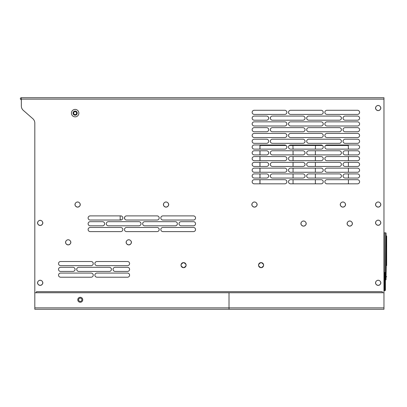 <?xml version="1.0" encoding="UTF-8"?>
<svg xmlns="http://www.w3.org/2000/svg" width="407" height="407" viewBox="0 0 407 407"><rect width="100%" height="100%" fill="white"/><g stroke="black" fill="none" stroke-linecap="round" stroke-linejoin="round"><path stroke-width="0.61" d="M21.342 99.705L21.342 106.008L21.342 97.721L383.964 97.721L21.342 97.721A0.992 0.992 0 0 0 20.35 98.713A0.992 0.992 0 0 0 21.342 99.705M34.814 307.875L383.964 307.875L383.964 309.279L229.014 309.279L229.014 307.875L229.014 309.279L34.814 309.279L34.814 292.75L36.467 292.75L36.467 291.677L382.31 291.677L382.31 292.75L383.964 292.75L229.014 292.75L229.014 307.875L229.014 292.75L34.814 292.75L34.814 123.067A5.784 5.784 0 0 0 32.84 118.717L23.311 110.358A5.784 5.784 0 0 1 21.342 106.008M321.159 114.413A2.066 2.066 0 0 0 323.224 112.347A2.066 2.066 0 0 0 321.159 110.282A2.066 2.066 0 0 1 323.224 112.347A2.066 2.066 0 0 1 321.159 114.413L290.583 114.413A2.066 2.066 0 0 1 288.517 112.347A2.066 2.066 0 0 1 290.583 110.282L321.159 110.282M284.798 114.413A2.066 2.066 0 0 0 286.864 112.347A2.066 2.066 0 0 0 284.798 110.282A2.066 2.066 0 0 1 286.864 112.347A2.066 2.066 0 0 1 284.798 114.413L254.222 114.413A2.066 2.066 0 0 1 252.152 112.347A2.066 2.066 0 0 1 254.222 110.282L284.798 110.282M357.519 125.982A2.066 2.066 0 0 0 359.584 123.916A2.066 2.066 0 0 0 357.519 121.851A2.066 2.066 0 0 1 359.584 123.916A2.066 2.066 0 0 1 357.519 125.982L326.943 125.982A2.066 2.066 0 0 1 324.878 123.916A2.066 2.066 0 0 1 326.943 121.851L357.519 121.851M321.159 125.982A2.066 2.066 0 0 0 323.224 123.916A2.066 2.066 0 0 0 321.159 121.851A2.066 2.066 0 0 1 323.224 123.916A2.066 2.066 0 0 1 321.159 125.982L290.583 125.982A2.066 2.066 0 0 1 288.517 123.916A2.066 2.066 0 0 1 290.583 121.851L321.159 121.851M284.798 125.982A2.066 2.066 0 0 0 286.864 123.916A2.066 2.066 0 0 0 284.798 121.851A2.066 2.066 0 0 1 286.864 123.916A2.066 2.066 0 0 1 284.798 125.982L254.222 125.982A2.066 2.066 0 0 1 252.152 123.916A2.066 2.066 0 0 1 254.222 121.851L284.798 121.851M357.519 137.556A2.066 2.066 0 0 0 359.584 135.485A2.066 2.066 0 0 0 357.519 133.42A2.066 2.066 0 0 1 359.584 135.485A2.066 2.066 0 0 1 357.519 137.556L326.943 137.556A2.066 2.066 0 0 1 324.878 135.485A2.066 2.066 0 0 1 326.943 133.42L357.519 133.42M321.159 137.556A2.066 2.066 0 0 0 323.224 135.485A2.066 2.066 0 0 0 321.159 133.42A2.066 2.066 0 0 1 323.224 135.485A2.066 2.066 0 0 1 321.159 137.556L290.583 137.556A2.066 2.066 0 0 1 288.517 135.485A2.066 2.066 0 0 1 290.583 133.42L321.159 133.42M284.798 137.556A2.066 2.066 0 0 0 286.864 135.485A2.066 2.066 0 0 0 284.798 133.42A2.066 2.066 0 0 1 286.864 135.485A2.066 2.066 0 0 1 284.798 137.556L254.222 137.556A2.066 2.066 0 0 1 252.152 135.485A2.066 2.066 0 0 1 254.222 133.42L284.798 133.42M357.519 149.125A2.066 2.066 0 0 0 359.584 147.059A2.066 2.066 0 0 0 357.519 144.989A2.066 2.066 0 0 1 359.584 147.059A2.066 2.066 0 0 1 357.519 149.125L326.943 149.125A2.066 2.066 0 0 1 324.878 147.059A2.066 2.066 0 0 1 326.943 144.989L357.519 144.989M254.222 144.989A2.066 2.066 0 0 0 252.152 147.059A2.066 2.066 0 0 0 254.222 149.125L284.798 149.125A2.066 2.066 0 0 0 286.864 147.059A2.066 2.066 0 0 0 284.798 144.989L254.222 144.989A2.066 2.066 0 0 0 252.152 147.059A2.066 2.066 0 0 0 254.222 149.125M357.519 160.694A2.066 2.066 0 0 0 359.584 158.628A2.066 2.066 0 0 0 357.519 156.563A2.066 2.066 0 0 1 359.584 158.628A2.066 2.066 0 0 1 357.519 160.694L326.943 160.694A2.066 2.066 0 0 1 324.878 158.628A2.066 2.066 0 0 1 326.943 156.563L357.519 156.563M254.222 156.563A2.066 2.066 0 0 0 252.152 158.628A2.066 2.066 0 0 0 254.222 160.694L284.798 160.694A2.066 2.066 0 0 0 286.864 158.628A2.066 2.066 0 0 0 284.798 156.563L254.222 156.563A2.066 2.066 0 0 0 252.152 158.628A2.066 2.066 0 0 0 254.222 160.694M357.519 172.263A2.066 2.066 0 0 0 359.584 170.197A2.066 2.066 0 0 0 357.519 168.132A2.066 2.066 0 0 1 359.584 170.197A2.066 2.066 0 0 1 357.519 172.263L326.943 172.263A2.066 2.066 0 0 1 324.878 170.197A2.066 2.066 0 0 1 326.943 168.132L357.519 168.132M254.222 168.132A2.066 2.066 0 0 0 252.152 170.197A2.066 2.066 0 0 0 254.222 172.263L284.798 172.263A2.066 2.066 0 0 0 286.864 170.197A2.066 2.066 0 0 0 284.798 168.132L254.222 168.132A2.066 2.066 0 0 0 252.152 170.197A2.066 2.066 0 0 0 254.222 172.263M357.519 183.832A2.066 2.066 0 0 0 359.584 181.766A2.066 2.066 0 0 0 357.519 179.701A2.066 2.066 0 0 1 359.584 181.766A2.066 2.066 0 0 1 357.519 183.832L326.943 183.832A2.066 2.066 0 0 1 324.878 181.766A2.066 2.066 0 0 1 326.943 179.701L357.519 179.701M254.222 179.701A2.066 2.066 0 0 0 252.152 181.766A2.066 2.066 0 0 0 254.222 183.832L284.798 183.832A2.066 2.066 0 0 0 286.864 181.766A2.066 2.066 0 0 0 284.798 179.701L254.222 179.701A2.066 2.066 0 0 0 252.152 181.766A2.066 2.066 0 0 0 254.222 183.832M357.519 120.197A2.066 2.066 0 0 0 359.584 118.132A2.066 2.066 0 0 0 357.519 116.066A2.066 2.066 0 0 1 359.584 118.132A2.066 2.066 0 0 1 357.519 120.197L345.126 120.197A2.066 2.066 0 0 1 343.055 118.132A2.066 2.066 0 0 1 345.126 116.066L357.519 116.066M339.341 120.197A2.066 2.066 0 0 0 341.407 118.132A2.066 2.066 0 0 0 339.341 116.066A2.066 2.066 0 0 1 341.407 118.132A2.066 2.066 0 0 1 339.341 120.197L308.76 120.197A2.066 2.066 0 0 1 306.695 118.132A2.066 2.066 0 0 1 308.76 116.066L339.341 116.066M302.976 120.197A2.066 2.066 0 0 0 305.041 118.132A2.066 2.066 0 0 0 302.976 116.066A2.066 2.066 0 0 1 305.041 118.132A2.066 2.066 0 0 1 302.976 120.197L272.4 120.197A2.066 2.066 0 0 1 270.334 118.132A2.066 2.066 0 0 1 272.4 116.066L302.976 116.066M266.616 120.197A2.066 2.066 0 0 0 268.681 118.132A2.066 2.066 0 0 0 266.616 116.066A2.066 2.066 0 0 1 268.681 118.132A2.066 2.066 0 0 1 266.616 120.197L254.222 120.197A2.066 2.066 0 0 1 252.152 118.132A2.066 2.066 0 0 1 254.222 116.066L266.616 116.066M357.519 131.771A2.066 2.066 0 0 0 359.584 129.701A2.066 2.066 0 0 0 357.519 127.635A2.066 2.066 0 0 1 359.584 129.701A2.066 2.066 0 0 1 357.519 131.771L345.126 131.771A2.066 2.066 0 0 1 343.055 129.701A2.066 2.066 0 0 1 345.126 127.635L357.519 127.635M339.341 131.771A2.066 2.066 0 0 0 341.407 129.701A2.066 2.066 0 0 0 339.341 127.635A2.066 2.066 0 0 1 341.407 129.701A2.066 2.066 0 0 1 339.341 131.771L308.76 131.771A2.066 2.066 0 0 1 306.695 129.701A2.066 2.066 0 0 1 308.76 127.635L339.341 127.635M302.976 131.771A2.066 2.066 0 0 0 305.041 129.701A2.066 2.066 0 0 0 302.976 127.635A2.066 2.066 0 0 1 305.041 129.701A2.066 2.066 0 0 1 302.976 131.771L272.4 131.771A2.066 2.066 0 0 1 270.334 129.701A2.066 2.066 0 0 1 272.4 127.635L302.976 127.635M266.616 131.771A2.066 2.066 0 0 0 268.681 129.701A2.066 2.066 0 0 0 266.616 127.635A2.066 2.066 0 0 1 268.681 129.701A2.066 2.066 0 0 1 266.616 131.771L254.222 131.771A2.066 2.066 0 0 1 252.152 129.701A2.066 2.066 0 0 1 254.222 127.635L266.616 127.635M357.519 143.34A2.066 2.066 0 0 0 359.584 141.275A2.066 2.066 0 0 0 357.519 139.204A2.066 2.066 0 0 1 359.584 141.275A2.066 2.066 0 0 1 357.519 143.34L345.126 143.34A2.066 2.066 0 0 1 343.055 141.275A2.066 2.066 0 0 1 345.126 139.204L357.519 139.204M339.341 143.34A2.066 2.066 0 0 0 341.407 141.275A2.066 2.066 0 0 0 339.341 139.204A2.066 2.066 0 0 1 341.407 141.275A2.066 2.066 0 0 1 339.341 143.34L308.76 143.34A2.066 2.066 0 0 1 306.695 141.275A2.066 2.066 0 0 1 308.76 139.204L339.341 139.204M302.976 143.34A2.066 2.066 0 0 0 305.041 141.275A2.066 2.066 0 0 0 302.976 139.204A2.066 2.066 0 0 1 305.041 141.275A2.066 2.066 0 0 1 302.976 143.34L272.4 143.34A2.066 2.066 0 0 1 270.334 141.275A2.066 2.066 0 0 1 272.4 139.204L302.976 139.204M266.616 143.34A2.066 2.066 0 0 0 268.681 141.275A2.066 2.066 0 0 0 266.616 139.204A2.066 2.066 0 0 1 268.681 141.275A2.066 2.066 0 0 1 266.616 143.34L254.222 143.34A2.066 2.066 0 0 1 252.152 141.275A2.066 2.066 0 0 1 254.222 139.204L266.616 139.204M357.519 154.909A2.066 2.066 0 0 0 359.584 152.844A2.066 2.066 0 0 0 357.519 150.778A2.066 2.066 0 0 1 359.584 152.844A2.066 2.066 0 0 1 357.519 154.909L345.126 154.909A2.066 2.066 0 0 1 343.055 152.844A2.066 2.066 0 0 1 345.126 150.778L357.519 150.778M254.222 150.778A2.066 2.066 0 0 0 252.152 152.844A2.066 2.066 0 0 0 254.222 154.909L266.616 154.909A2.066 2.066 0 0 0 268.681 152.844A2.066 2.066 0 0 0 266.616 150.778L254.222 150.778A2.066 2.066 0 0 0 252.152 152.844A2.066 2.066 0 0 0 254.222 154.909M357.519 166.478A2.066 2.066 0 0 0 359.584 164.413A2.066 2.066 0 0 0 357.519 162.347A2.066 2.066 0 0 1 359.584 164.413A2.066 2.066 0 0 1 357.519 166.478L345.126 166.478A2.066 2.066 0 0 1 343.055 164.413A2.066 2.066 0 0 1 345.126 162.347L357.519 162.347M254.222 162.347A2.066 2.066 0 0 0 252.152 164.413A2.066 2.066 0 0 0 254.222 166.478A2.066 2.066 0 0 1 252.152 164.413A2.066 2.066 0 0 1 254.222 162.347L266.616 162.347A2.066 2.066 0 0 1 268.681 164.413A2.066 2.066 0 0 1 266.616 166.478L254.222 166.478M357.519 178.047A2.066 2.066 0 0 0 359.584 175.982A2.066 2.066 0 0 0 357.519 173.916A2.066 2.066 0 0 1 359.584 175.982A2.066 2.066 0 0 1 357.519 178.047L345.126 178.047A2.066 2.066 0 0 1 343.055 175.982A2.066 2.066 0 0 1 345.126 173.916L357.519 173.916M254.222 173.916A2.066 2.066 0 0 0 252.152 175.982A2.066 2.066 0 0 0 254.222 178.047L266.616 178.047A2.066 2.066 0 0 0 268.681 175.982A2.066 2.066 0 0 0 266.616 173.916L254.222 173.916A2.066 2.066 0 0 0 252.152 175.982A2.066 2.066 0 0 0 254.222 178.047M91.173 265.644A2.066 2.066 0 0 0 93.239 263.578A2.066 2.066 0 0 0 91.173 261.513A2.066 2.066 0 0 1 93.239 263.578A2.066 2.066 0 0 1 91.173 265.644L60.597 265.644A2.066 2.066 0 0 1 58.532 263.578A2.066 2.066 0 0 1 60.597 261.513L91.173 261.513M127.533 265.644A2.066 2.066 0 0 0 129.599 263.578A2.066 2.066 0 0 0 127.533 261.513A2.066 2.066 0 0 1 129.599 263.578A2.066 2.066 0 0 1 127.533 265.644L96.958 265.644A2.066 2.066 0 0 1 94.892 263.578A2.066 2.066 0 0 1 96.958 261.513L127.533 261.513M91.173 277.213A2.066 2.066 0 0 0 93.239 275.147A2.066 2.066 0 0 0 91.173 273.082A2.066 2.066 0 0 1 93.239 275.147A2.066 2.066 0 0 1 91.173 277.213L60.597 277.213A2.066 2.066 0 0 1 58.532 275.147A2.066 2.066 0 0 1 60.597 273.082L91.173 273.082M127.533 277.213A2.066 2.066 0 0 0 129.599 275.147A2.066 2.066 0 0 0 127.533 273.082A2.066 2.066 0 0 1 129.599 275.147A2.066 2.066 0 0 1 127.533 277.213L96.958 277.213A2.066 2.066 0 0 1 94.892 275.147A2.066 2.066 0 0 1 96.958 273.082L127.533 273.082M127.533 271.428A2.066 2.066 0 0 0 129.599 269.363A2.066 2.066 0 0 0 127.533 267.297A2.066 2.066 0 0 1 129.599 269.363A2.066 2.066 0 0 1 127.533 271.428L115.135 271.428A2.066 2.066 0 0 1 113.07 269.363A2.066 2.066 0 0 1 115.135 267.297L127.533 267.297M109.351 271.428A2.066 2.066 0 0 0 111.421 269.363A2.066 2.066 0 0 0 109.351 267.297A2.066 2.066 0 0 1 111.421 269.363A2.066 2.066 0 0 1 109.351 271.428L78.775 271.428A2.066 2.066 0 0 1 76.709 269.363A2.066 2.066 0 0 1 78.775 267.297L109.351 267.297M72.99 271.428A2.066 2.066 0 0 0 75.056 269.363A2.066 2.066 0 0 0 72.99 267.297A2.066 2.066 0 0 1 75.056 269.363A2.066 2.066 0 0 1 72.99 271.428L60.597 271.428A2.066 2.066 0 0 1 58.532 269.363A2.066 2.066 0 0 1 60.597 267.297L72.99 267.297M120.757 220.029A2.066 2.066 0 0 0 122.822 217.964A2.066 2.066 0 0 0 120.757 215.898L90.181 215.898A2.066 2.066 0 0 0 88.115 217.964A2.066 2.066 0 0 0 90.181 220.029L120.757 220.029A2.066 2.066 0 0 0 121.566 219.861L120.182 219.861L120.182 215.898M157.117 220.029A2.066 2.066 0 0 0 159.183 217.964A2.066 2.066 0 0 0 157.117 215.898A2.066 2.066 0 0 1 159.183 217.964A2.066 2.066 0 0 1 157.117 220.029L126.541 220.029A2.066 2.066 0 0 1 124.639 218.763L124.639 217.16A2.066 2.066 0 0 1 126.541 215.898L157.117 215.898M193.478 220.029A2.066 2.066 0 0 0 195.548 217.964A2.066 2.066 0 0 0 193.478 215.898A2.066 2.066 0 0 1 195.548 217.964A2.066 2.066 0 0 1 193.478 220.029L162.902 220.029A2.066 2.066 0 0 1 160.836 217.964A2.066 2.066 0 0 1 162.902 215.898L193.478 215.898M120.757 231.598A2.066 2.066 0 0 0 122.822 229.533A2.066 2.066 0 0 0 120.757 227.467A2.066 2.066 0 0 1 122.822 229.533A2.066 2.066 0 0 1 120.757 231.598L90.181 231.598A2.066 2.066 0 0 1 88.115 229.533A2.066 2.066 0 0 1 90.181 227.467L120.757 227.467M157.117 231.598A2.066 2.066 0 0 0 159.183 229.533A2.066 2.066 0 0 0 157.117 227.467A2.066 2.066 0 0 1 159.183 229.533A2.066 2.066 0 0 1 157.117 231.598L126.541 231.598A2.066 2.066 0 0 1 124.476 229.533A2.066 2.066 0 0 1 126.541 227.467L157.117 227.467M193.478 231.598A2.066 2.066 0 0 0 195.548 229.533A2.066 2.066 0 0 0 193.478 227.467A2.066 2.066 0 0 1 195.548 229.533A2.066 2.066 0 0 1 193.478 231.598L162.902 231.598A2.066 2.066 0 0 1 160.836 229.533A2.066 2.066 0 0 1 162.902 227.467L193.478 227.467M90.181 221.683A2.066 2.066 0 0 0 88.115 223.748A2.066 2.066 0 0 0 90.181 225.814L102.574 225.814A2.066 2.066 0 0 0 104.645 223.748A2.066 2.066 0 0 0 102.574 221.683L90.181 221.683A2.066 2.066 0 0 0 88.115 223.748A2.066 2.066 0 0 0 90.181 225.814M108.359 221.683A2.066 2.066 0 0 0 106.293 223.748A2.066 2.066 0 0 0 108.359 225.814L138.94 225.814A2.066 2.066 0 0 0 141.005 223.748A2.066 2.066 0 0 0 138.94 221.683L108.359 221.683A2.066 2.066 0 0 0 106.293 223.748A2.066 2.066 0 0 0 108.359 225.814M175.3 225.814A2.066 2.066 0 0 0 177.366 223.748A2.066 2.066 0 0 0 175.3 221.683L144.724 221.683A2.066 2.066 0 0 0 142.659 223.748A2.066 2.066 0 0 0 144.724 225.814L175.3 225.814A2.066 2.066 0 0 0 177.366 223.748A2.066 2.066 0 0 0 175.3 221.683M193.478 225.814A2.066 2.066 0 0 0 195.548 223.748A2.066 2.066 0 0 0 193.478 221.683L181.084 221.683A2.066 2.066 0 0 0 179.019 223.748A2.066 2.066 0 0 0 181.084 225.814L193.478 225.814A2.066 2.066 0 0 0 195.548 223.748A2.066 2.066 0 0 0 193.478 221.683M357.519 114.413A2.066 2.066 0 0 0 359.584 112.347A2.066 2.066 0 0 0 357.519 110.282A2.066 2.066 0 0 1 359.584 112.347A2.066 2.066 0 0 1 357.519 114.413L326.943 114.413A2.066 2.066 0 0 1 324.878 112.347A2.066 2.066 0 0 1 326.943 110.282L357.519 110.282M383.964 307.875L383.964 97.721M34.814 123.067A5.784 5.784 0 0 0 32.84 118.717L23.311 110.358M290.583 110.282A2.066 2.066 0 0 0 288.517 112.347A2.066 2.066 0 0 0 290.583 114.413M254.222 110.282A2.066 2.066 0 0 0 252.152 112.347A2.066 2.066 0 0 0 254.222 114.413M326.943 121.851A2.066 2.066 0 0 0 324.878 123.916A2.066 2.066 0 0 0 326.943 125.982M290.583 121.851A2.066 2.066 0 0 0 288.517 123.916A2.066 2.066 0 0 0 290.583 125.982M254.222 121.851A2.066 2.066 0 0 0 252.152 123.916A2.066 2.066 0 0 0 254.222 125.982M326.943 133.42A2.066 2.066 0 0 0 324.878 135.485A2.066 2.066 0 0 0 326.943 137.556M290.583 133.42A2.066 2.066 0 0 0 288.517 135.485A2.066 2.066 0 0 0 290.583 137.556M254.222 133.42A2.066 2.066 0 0 0 252.152 135.485A2.066 2.066 0 0 0 254.222 137.556M321.159 149.125L290.583 149.125A2.066 2.066 0 0 1 288.517 147.059A2.066 2.066 0 0 1 290.583 144.989L321.159 144.989A2.066 2.066 0 0 1 323.224 147.059A2.066 2.066 0 0 1 321.159 149.125M321.159 160.694L290.583 160.694A2.066 2.066 0 0 1 288.517 158.628A2.066 2.066 0 0 1 290.583 156.563L321.159 156.563A2.066 2.066 0 0 1 323.224 158.628A2.066 2.066 0 0 1 321.159 160.694M321.159 172.263L290.583 172.263A2.066 2.066 0 0 1 288.517 170.197A2.066 2.066 0 0 1 290.583 168.132L321.159 168.132A2.066 2.066 0 0 1 323.224 170.197A2.066 2.066 0 0 1 321.159 172.263M321.159 183.832L290.583 183.832A2.066 2.066 0 0 1 288.517 181.766A2.066 2.066 0 0 1 290.583 179.701L321.159 179.701A2.066 2.066 0 0 1 323.224 181.766A2.066 2.066 0 0 1 321.159 183.832M254.222 116.066A2.066 2.066 0 0 0 252.152 118.132A2.066 2.066 0 0 0 254.222 120.197M272.4 116.066A2.066 2.066 0 0 0 270.334 118.132A2.066 2.066 0 0 0 272.4 120.197M308.76 116.066A2.066 2.066 0 0 0 306.695 118.132A2.066 2.066 0 0 0 308.76 120.197M345.126 116.066A2.066 2.066 0 0 0 343.055 118.132A2.066 2.066 0 0 0 345.126 120.197M254.222 127.635A2.066 2.066 0 0 0 252.152 129.701A2.066 2.066 0 0 0 254.222 131.771M272.4 127.635A2.066 2.066 0 0 0 270.334 129.701A2.066 2.066 0 0 0 272.4 131.771M308.76 127.635A2.066 2.066 0 0 0 306.695 129.701A2.066 2.066 0 0 0 308.76 131.771M345.126 127.635A2.066 2.066 0 0 0 343.055 129.701A2.066 2.066 0 0 0 345.126 131.771M254.222 139.204A2.066 2.066 0 0 0 252.152 141.275A2.066 2.066 0 0 0 254.222 143.34M272.4 139.204A2.066 2.066 0 0 0 270.334 141.275A2.066 2.066 0 0 0 272.4 143.34M308.76 139.204A2.066 2.066 0 0 0 306.695 141.275A2.066 2.066 0 0 0 308.76 143.34M345.126 139.204A2.066 2.066 0 0 0 343.055 141.275A2.066 2.066 0 0 0 345.126 143.34M302.976 154.909L272.4 154.909A2.066 2.066 0 0 1 270.334 152.844A2.066 2.066 0 0 1 272.4 150.778L302.976 150.778A2.066 2.066 0 0 1 305.041 152.844A2.066 2.066 0 0 1 302.976 154.909M339.341 154.909A2.066 2.066 0 0 0 341.407 152.844A2.066 2.066 0 0 0 339.341 150.778L308.76 150.778A2.066 2.066 0 0 0 306.695 152.844A2.066 2.066 0 0 0 308.76 154.909L339.341 154.909M302.976 166.478L272.4 166.478A2.066 2.066 0 0 1 270.334 164.413A2.066 2.066 0 0 1 272.4 162.347L302.976 162.347A2.066 2.066 0 0 1 305.041 164.413A2.066 2.066 0 0 1 302.976 166.478M339.341 166.478A2.066 2.066 0 0 0 341.407 164.413A2.066 2.066 0 0 0 339.341 162.347L308.76 162.347A2.066 2.066 0 0 0 306.695 164.413A2.066 2.066 0 0 0 308.76 166.478L339.341 166.478M302.976 178.047L272.4 178.047A2.066 2.066 0 0 1 270.334 175.982A2.066 2.066 0 0 1 272.4 173.916L302.976 173.916A2.066 2.066 0 0 1 305.041 175.982A2.066 2.066 0 0 1 302.976 178.047M339.341 178.047A2.066 2.066 0 0 0 341.407 175.982A2.066 2.066 0 0 0 339.341 173.916L308.76 173.916A2.066 2.066 0 0 0 306.695 175.982A2.066 2.066 0 0 0 308.76 178.047L339.341 178.047M78.861 113.136A3.719 3.719 0 0 0 75.142 109.417A3.719 3.719 0 0 0 71.423 113.136A3.719 3.719 0 0 0 75.142 116.855A3.719 3.719 0 0 0 78.861 113.136M60.597 261.513A2.066 2.066 0 0 0 58.532 263.578A2.066 2.066 0 0 0 60.597 265.644M96.958 261.513A2.066 2.066 0 0 0 94.892 263.578A2.066 2.066 0 0 0 96.958 265.644M60.597 273.082A2.066 2.066 0 0 0 58.532 275.147A2.066 2.066 0 0 0 60.597 277.213M96.958 273.082A2.066 2.066 0 0 0 94.892 275.147A2.066 2.066 0 0 0 96.958 277.213M60.597 267.297A2.066 2.066 0 0 0 58.532 269.363A2.066 2.066 0 0 0 60.597 271.428M78.775 267.297A2.066 2.066 0 0 0 76.709 269.363A2.066 2.066 0 0 0 78.775 271.428M115.135 267.297A2.066 2.066 0 0 0 113.07 269.363A2.066 2.066 0 0 0 115.135 271.428M90.181 215.898A2.066 2.066 0 0 0 88.115 217.964A2.066 2.066 0 0 0 90.181 220.029M126.541 215.898A2.066 2.066 0 0 0 124.476 217.964A2.066 2.066 0 0 0 126.541 220.029M162.902 215.898A2.066 2.066 0 0 0 160.836 217.964A2.066 2.066 0 0 0 162.902 220.029M90.181 227.467A2.066 2.066 0 0 0 88.115 229.533A2.066 2.066 0 0 0 90.181 231.598M126.541 227.467A2.066 2.066 0 0 0 124.476 229.533A2.066 2.066 0 0 0 126.541 231.598M162.902 227.467A2.066 2.066 0 0 0 160.836 229.533A2.066 2.066 0 0 0 162.902 231.598M181.084 221.683A2.066 2.066 0 0 0 179.019 223.748A2.066 2.066 0 0 0 181.084 225.814M144.724 221.683A2.066 2.066 0 0 0 142.659 223.748A2.066 2.066 0 0 0 144.724 225.814M138.94 225.814A2.066 2.066 0 0 0 141.005 223.748A2.066 2.066 0 0 0 138.94 221.683M102.574 225.814A2.066 2.066 0 0 0 104.645 223.748A2.066 2.066 0 0 0 102.574 221.683M326.943 110.282A2.066 2.066 0 0 0 324.878 112.347A2.066 2.066 0 0 0 326.943 114.413M73.072 113.136A2.066 2.066 0 0 1 75.142 111.065A2.066 2.066 0 0 1 77.208 113.136A2.066 2.066 0 0 1 75.142 115.201A2.066 2.066 0 0 1 73.072 113.136M75.142 111.396A1.735 1.735 0 0 0 73.402 113.136A1.735 1.735 0 0 0 75.142 114.871A1.735 1.735 0 0 0 76.877 113.136A1.735 1.735 0 0 0 75.142 111.396M75.142 111.645A1.486 1.486 0 0 0 73.652 113.136A1.486 1.486 0 0 0 75.142 114.621A1.486 1.486 0 0 0 76.628 113.136A1.486 1.486 0 0 0 75.142 111.645M81.919 299.776A1.653 1.653 0 0 0 80.265 298.122A1.653 1.653 0 0 0 78.612 299.776A1.653 1.653 0 0 0 80.265 301.429A1.653 1.653 0 0 0 81.919 299.776M80.265 297.298A2.478 2.478 0 0 1 82.743 299.776A2.478 2.478 0 0 1 80.265 302.253A2.478 2.478 0 0 1 77.783 299.776A2.478 2.478 0 0 1 80.265 297.298M386.65 236.141L386.238 235.729L386.65 236.141L386.65 247.298L386.238 247.298L386.029 233.252L386.029 279.528A0.412 0.412 0 0 1 385.617 279.94A0.412 0.412 0 0 0 386.029 279.528L386.238 265.481L386.65 265.552M383.964 272.919L384.997 272.502L384.997 290.684L383.964 290.272L384.376 290.684L384.376 232.835A0.412 0.412 0 0 0 383.964 233.252A0.412 0.412 0 0 1 384.376 232.835A0.412 0.412 0 0 0 383.964 233.252A0.412 0.412 0 0 1 384.376 232.835A0.412 0.412 0 0 0 383.964 233.252A0.412 0.412 0 0 1 384.376 232.835A0.412 0.412 0 0 0 383.964 233.252A0.412 0.412 0 0 1 384.376 232.835L385.617 232.835A0.412 0.412 0 0 1 386.029 233.252A0.412 0.412 0 0 0 385.617 232.835A0.412 0.412 0 0 1 386.029 233.252A0.412 0.412 0 0 0 385.617 232.835L385.409 279.94M386.65 247.298L386.65 265.481L386.65 247.298M384.997 290.684L385.409 290.272L385.409 272.919L384.997 272.502M385.409 281.593L385.409 288.619L385.409 281.593M383.964 99.125L21.342 99.125M378.179 280.281A2.554 2.554 0 0 0 375.625 282.834A2.554 2.554 0 0 0 378.179 285.388A2.554 2.554 0 0 0 380.733 282.834A2.554 2.554 0 0 0 378.179 280.281M40.181 280.281A2.554 2.554 0 0 0 37.632 282.834A2.554 2.554 0 0 0 40.181 285.388A2.554 2.554 0 0 0 42.735 282.834A2.554 2.554 0 0 0 40.181 280.281M40.181 220.37A2.554 2.554 0 0 0 37.632 222.919A2.554 2.554 0 0 0 40.181 225.473A2.554 2.554 0 0 0 42.735 222.919A2.554 2.554 0 0 0 40.181 220.37M128.775 239.789A2.554 2.554 0 0 0 126.221 242.343A2.554 2.554 0 0 0 128.775 244.892A2.554 2.554 0 0 0 131.324 242.343A2.554 2.554 0 0 0 128.775 239.789M183.562 262.596A2.554 2.554 0 0 0 181.013 265.15A2.554 2.554 0 0 0 183.562 267.699A2.554 2.554 0 0 0 186.116 265.15A2.554 2.554 0 0 0 183.562 262.596M261.08 262.596A2.554 2.554 0 0 0 258.526 265.15A2.554 2.554 0 0 0 261.08 267.699A2.554 2.554 0 0 0 263.629 265.15A2.554 2.554 0 0 0 261.08 262.596M378.179 220.202A2.554 2.554 0 0 0 375.625 222.756A2.554 2.554 0 0 0 378.179 225.305A2.554 2.554 0 0 0 380.733 222.756A2.554 2.554 0 0 0 378.179 220.202M349.75 221.032A2.554 2.554 0 0 0 347.202 223.58A2.554 2.554 0 0 0 349.75 226.134A2.554 2.554 0 0 0 352.304 223.58A2.554 2.554 0 0 0 349.75 221.032M303.556 221.032A2.554 2.554 0 0 0 301.002 223.58A2.554 2.554 0 0 0 303.556 226.134A2.554 2.554 0 0 0 306.11 223.58A2.554 2.554 0 0 0 303.556 221.032M378.179 202.02A2.554 2.554 0 0 0 375.625 204.573A2.554 2.554 0 0 0 378.179 207.127A2.554 2.554 0 0 0 380.733 204.573A2.554 2.554 0 0 0 378.179 202.02M378.179 105.499A2.554 2.554 0 0 0 375.625 108.053A2.554 2.554 0 0 0 378.179 110.602A2.554 2.554 0 0 0 380.733 108.053A2.554 2.554 0 0 0 378.179 105.499M342.892 202.02A2.554 2.554 0 0 0 340.338 204.573A2.554 2.554 0 0 0 342.892 207.127A2.554 2.554 0 0 0 345.446 204.573A2.554 2.554 0 0 0 342.892 202.02M254.467 202.02A2.554 2.554 0 0 0 251.918 204.573A2.554 2.554 0 0 0 254.467 207.127A2.554 2.554 0 0 0 257.021 204.573A2.554 2.554 0 0 0 254.467 202.02M166.046 202.02A2.554 2.554 0 0 0 163.492 204.573A2.554 2.554 0 0 0 166.046 207.127A2.554 2.554 0 0 0 168.595 204.573A2.554 2.554 0 0 0 166.046 202.02M77.62 202.02A2.554 2.554 0 0 0 75.066 204.573A2.554 2.554 0 0 0 77.62 207.127A2.554 2.554 0 0 0 80.174 204.573A2.554 2.554 0 0 0 77.62 202.02M68.198 239.789A2.554 2.554 0 0 0 65.644 242.343A2.554 2.554 0 0 0 68.198 244.892A2.554 2.554 0 0 0 70.752 242.343A2.554 2.554 0 0 0 68.198 239.789M286.141 145.487L259.931 145.487L259.931 149.125M322.502 145.487L289.24 145.487M348.265 144.989L348.428 149.125L348.265 144.989L348.428 145.487L325.6 145.487M386.029 279.528A0.412 0.412 0 0 1 385.617 279.94L385.617 279.94A0.412 0.412 0 0 0 386.029 279.528M386.029 265.481L386.029 247.298M378.179 280.255C375.976 280.133 373.514 284.142 378.179 285.414C382.845 284.142 380.382 280.133 378.179 280.255M40.181 280.255C37.978 280.133 35.521 284.142 40.181 285.414C44.846 284.142 42.389 280.133 40.181 280.255M40.181 220.34C37.978 220.223 35.521 224.226 40.181 225.498C44.846 224.226 42.389 220.223 40.181 220.34M128.775 239.764C126.567 239.642 124.11 243.645 128.775 244.917C133.572 243.457 130.851 239.662 128.775 239.764M183.562 262.571C180.235 264.291 180.235 266.01 183.562 267.73C186.889 266.01 186.889 264.291 183.562 262.571M261.08 262.571C257.753 264.291 257.753 266.01 261.08 267.73C264.408 266.01 264.408 264.291 261.08 262.571M378.179 220.177C375.976 220.055 373.514 224.064 378.179 225.336C382.845 224.064 380.382 220.055 378.179 220.177M349.75 221.001C347.547 220.884 345.085 224.888 349.75 226.16C354.416 224.888 351.958 220.884 349.75 221.001M303.556 221.001C301.353 220.884 298.891 224.888 303.556 226.16C308.221 224.888 305.759 220.884 303.556 221.001M378.179 201.994C375.976 201.872 373.514 205.881 378.179 207.153C382.845 205.881 380.382 201.872 378.179 201.994M378.179 105.474C375.976 105.352 373.514 109.356 378.179 110.628C382.845 109.356 380.382 105.352 378.179 105.474M342.892 201.994C340.69 201.872 338.227 205.881 342.892 207.153C347.558 205.881 345.095 201.872 342.892 201.994M254.467 201.994C252.264 201.872 249.801 205.881 254.467 207.153C259.228 205.749 256.583 201.892 254.467 201.994M166.046 201.994C163.838 201.872 161.381 205.881 166.046 207.153C170.803 205.749 168.157 201.892 166.046 201.994M77.62 201.994C75.417 201.872 72.955 205.881 77.62 207.153C82.285 205.881 79.823 201.872 77.62 201.994M68.198 239.764C65.995 239.642 63.533 243.645 68.198 244.917C72.863 243.645 70.401 239.642 68.198 239.764M259.931 150.778L259.931 154.909M259.931 156.563L259.931 160.694M259.931 162.347L259.931 166.478M259.931 168.132L259.931 172.263M259.931 173.916L259.931 178.047M259.931 179.701L259.931 183.832M259.931 145.487L260.093 144.989M260.007 145.487L260.007 149.125M260.007 150.778L260.007 154.909M260.007 156.563L260.007 160.694M260.007 162.347L260.007 166.478M260.007 168.132L260.007 172.263M260.007 173.916L260.007 178.047M260.007 179.701L260.007 183.832M293.06 149.125L292.898 144.989M293.06 150.778L293.06 154.909M293.06 156.563L293.06 160.694M293.06 162.347L293.06 166.478M293.06 168.132L293.06 172.263M293.06 173.916L293.06 178.047M293.06 179.701L293.06 183.832M315.537 144.989L315.374 149.125M315.374 150.778L315.374 154.909M315.374 156.563L315.374 160.694M315.374 162.347L315.374 166.478M315.374 168.132L315.374 172.263M315.374 173.916L315.374 178.047M315.374 179.701L315.374 183.832M348.428 150.778L348.428 154.909L348.428 150.778M348.428 156.563L348.428 160.694L348.428 156.563M348.428 162.347L348.428 166.478L348.428 162.347M348.428 168.132L348.428 172.263L348.428 168.132M348.428 173.916L348.428 178.047L348.428 173.916M348.428 179.701L348.428 183.832L348.428 179.701M386.238 277.05L386.65 276.638L386.238 277.05"/></g></svg>
